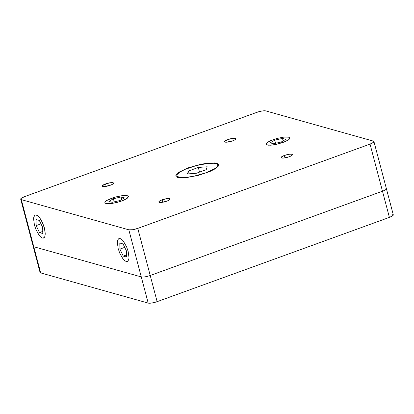 <?xml version="1.0" encoding="UTF-8"?>
<svg xmlns="http://www.w3.org/2000/svg" width="414" height="414" viewBox="0 0 414 414"><rect width="100%" height="100%" fill="white"/><g stroke="black" fill="none" stroke-linecap="round" stroke-linejoin="round"><path stroke-width="0.62" d="M105.529 183.93A5.843 1.345 165.2 0 1 113.55 183.107A5.843 1.345 165.2 0 1 110.279 185.265A5.843 1.345 165.2 0 1 102.258 186.093A5.843 1.345 165.2 0 1 105.529 183.93L106.165 186.352L105.529 183.93L110.854 182.677L113.038 182.734L113.555 183.133L112.732 184.121L111.237 184.892L104.954 186.517L102.77 186.46L102.315 185.777L105.529 183.93M227.772 139.575A5.843 1.345 165.2 0 1 235.794 138.752A5.843 1.345 165.2 0 1 232.523 140.91A5.843 1.345 165.2 0 1 224.502 141.733A5.843 1.345 165.2 0 1 227.772 139.575L228.414 141.997L227.772 139.575L233.098 138.323L235.281 138.379L235.804 138.778L234.976 139.761L232.523 140.91L227.198 142.162L225.014 142.106L224.559 141.422L227.772 139.575M284.361 155.457A5.843 1.345 165.2 0 1 292.382 154.634A5.843 1.345 165.2 0 1 289.112 156.792A5.843 1.345 165.2 0 1 281.09 157.62A5.843 1.345 165.2 0 1 284.361 155.457L284.998 157.879L284.361 155.457L289.686 154.205L291.87 154.262L292.387 154.66L291.565 155.643L289.112 156.792L283.787 158.044L281.603 157.988L281.147 157.304L284.361 155.457M162.117 199.817A5.843 1.345 165.2 0 1 170.138 198.989A5.843 1.345 165.2 0 1 166.868 201.152A5.843 1.345 165.2 0 1 158.847 201.975A5.843 1.345 165.2 0 1 162.117 199.817L162.754 202.239L162.117 199.817L167.442 198.565L169.626 198.622L170.144 199.015L169.321 200.003L166.868 201.152L161.543 202.405L159.359 202.348L158.836 201.949L159.664 200.966L162.117 199.817M256.866 112.339A6.955 1.599 165.2 0 1 265.809 110.916L262.015 111.004L256.866 112.339L24.602 196.619L256.866 112.339M370.038 144.108L382.484 191.211A6.955 1.599 -14.8 0 0 386.381 188.644A6.955 1.599 165.2 0 1 382.484 191.211L370.038 144.108L137.774 228.388L150.22 275.491L382.484 191.211L389.398 217.381L157.134 301.661L137.774 228.388A6.955 1.599 165.2 0 1 128.832 229.811L141.277 276.914A6.955 1.599 -14.8 0 0 150.22 275.491A6.955 1.599 165.2 0 1 141.277 276.914L128.832 229.811L21.316 199.631L33.762 246.734L141.277 276.914L148.191 303.084L40.675 272.904L21.316 199.631A6.955 1.599 165.2 0 1 20.705 199.191A6.955 1.599 165.2 0 1 24.602 196.619L21.109 198.42L20.7 199.155L21.316 199.631L128.832 229.811L132.625 229.723L137.774 228.388L370.038 144.108L373.531 142.307L373.94 141.567L373.324 141.096A6.955 1.599 165.2 0 1 373.935 141.536A6.955 1.599 165.2 0 1 370.038 144.108M34.445 225.123L33.591 218.959L33.751 217.386L34.709 215.347L35.469 214.954L37.41 215.497L39.661 217.723L42.859 223.405L44.903 230.137L45.255 234.076L44.722 236.87L44.138 237.693L42.466 238.034L40.329 236.622L39.185 235.318L35.987 229.635L34.445 225.123L33.591 218.959L33.751 217.386L34.709 215.347L35.469 214.954L37.41 215.497L39.661 217.723L41.876 221.283L44.401 227.917L45.255 234.076L44.722 236.87L43.377 238.086L42.466 238.034L40.329 236.622L39.185 235.318L35.987 229.635L34.445 225.123M118.192 248.628L117.343 242.469L117.498 240.896L118.456 238.852L120.132 238.511L122.27 239.923L123.408 241.227L126.612 246.91L128.154 251.422L129.002 257.586L128.847 259.159L127.89 261.198L127.129 261.591L125.183 261.048L122.937 258.822L119.734 253.14L118.192 248.628L117.343 242.469L117.498 240.896L118.456 238.852L120.132 238.511L122.27 239.923L123.408 241.227L126.612 246.91L128.154 251.422L129.002 257.586L128.847 259.159L127.89 261.198L127.129 261.591L125.183 261.048L122.937 258.822L119.734 253.14L118.192 248.628M20.705 199.191L33.151 246.294A6.955 1.599 -14.8 0 0 33.762 246.734A6.955 1.599 165.2 0 1 33.151 246.294L40.065 272.464A6.955 1.599 -14.8 0 0 40.675 272.904L33.762 246.734L141.277 276.914L148.191 303.084A6.955 1.599 -14.8 0 0 157.134 301.661L150.22 275.491L382.484 191.211L389.398 217.381A6.955 1.599 -14.8 0 0 393.295 214.809L386.381 188.644A6.955 1.599 165.2 0 0 385.77 188.199M373.324 141.096L265.809 110.916L373.324 141.096M205.949 172.783L194.14 176.136L186.616 177.332L180.721 177.471L177.352 176.524L176.794 175.686L177.026 174.641L179.79 172.105L185.218 169.305L196.479 165.538L208.025 163.39L213.919 163.256L215.963 163.597L217.288 164.203L217.847 165.041L217.614 166.086L216.605 167.292L214.85 168.617L205.949 172.783M121.618 201.038L117.121 202.425L110.46 203.662L105.88 203.543L104.794 202.71L105.513 201.411L106.522 200.645L111.661 198.239L116.153 196.852L122.818 195.615L127.398 195.734L128.485 196.567L127.766 197.866L126.756 198.632L121.618 201.038M282.979 142.483L276.164 144.419L271.822 145.107L268.422 145.19L267.242 144.988L266.155 144.16L266.29 143.554L267.884 142.095L271.02 140.475L277.52 138.302L284.18 137.065L288.76 137.184L289.847 138.017L289.127 139.316L288.118 140.082L282.979 142.483M392.684 214.369L393.119 214.566M393.3 214.845L392.317 216.015L389.398 217.381L157.134 301.661L151.985 302.996L148.191 303.084L40.675 272.904L40.137 272.091M121.116 196.96L121.773 199.439L121.116 196.96L124.386 197.882L119.905 200.557L112.158 202.317L108.892 201.395L112.158 202.317L119.905 200.557L124.386 197.882L121.116 196.96L113.374 198.72L121.116 196.96M114.197 201.851L113.374 198.72L108.892 201.395L113.374 198.72L114.197 201.851M106.947 200.381L114.611 197.276L121.442 195.781L126.653 195.584L127.698 195.832L128.49 196.753L126.332 198.896L122.979 200.516L118.663 202.001L111.832 203.497L106.621 203.693L104.959 203.046L105.073 201.882L106.947 200.381M199.527 172.11L198.301 167.458L207.202 166.775L198.301 167.458L199.527 172.11M189.151 173.818L188.417 171.044L198.301 167.458L188.417 171.044L189.151 173.818M206.224 169.683L196.339 173.269L187.438 173.947L188.417 171.044L187.438 173.947L196.339 173.269L206.224 169.683L207.202 166.775L206.224 169.683M188.266 167.82L200.661 164.306L208.552 163.049L214.737 162.904L218.271 163.897L218.856 164.777L218.613 165.874L215.715 168.534L210.017 171.468L198.197 175.427L186.088 177.673L182.714 177.891L177.761 177.461L176.369 176.83L175.784 175.945L176.028 174.853L177.088 173.585L178.926 172.193L188.266 167.82M36.158 225.599L40.97 223.855L36.158 225.599L36.059 219.518L39.33 220.434L42.689 227.436L42.787 233.517L42.689 227.436L39.33 220.434L36.059 219.518L36.158 225.599L39.516 232.601L36.158 225.599M42.751 231.426L39.516 232.601L42.787 233.517L39.516 232.601L42.751 231.426M273.525 143.761L270.254 142.846L274.736 140.17L275.564 143.301L274.736 140.17L282.483 138.411L283.135 140.889L282.483 138.411L285.748 139.327L281.266 142.002L285.748 139.327L282.483 138.411L274.736 140.17L270.254 142.846L273.525 143.761L281.266 142.002L273.525 143.761M276.935 144.248L270.554 145.205L266.688 144.776L266.212 144.336L266.632 143.099L270.409 140.744L276.743 138.509L283.502 137.137L288.408 137.101L289.79 137.841L289.37 139.073L288.501 139.818L285.598 141.428L276.935 144.248M119.905 249.109L124.723 247.365L119.905 249.109L119.812 243.028L123.077 243.944L126.441 250.946L126.534 257.027L126.441 250.946L123.077 243.944L119.812 243.028L119.905 249.109L123.268 256.111L119.905 249.109M126.503 254.936L123.268 256.111L126.534 257.027L123.268 256.111L126.503 254.936M373.935 141.536L386.381 188.644"/></g></svg>
